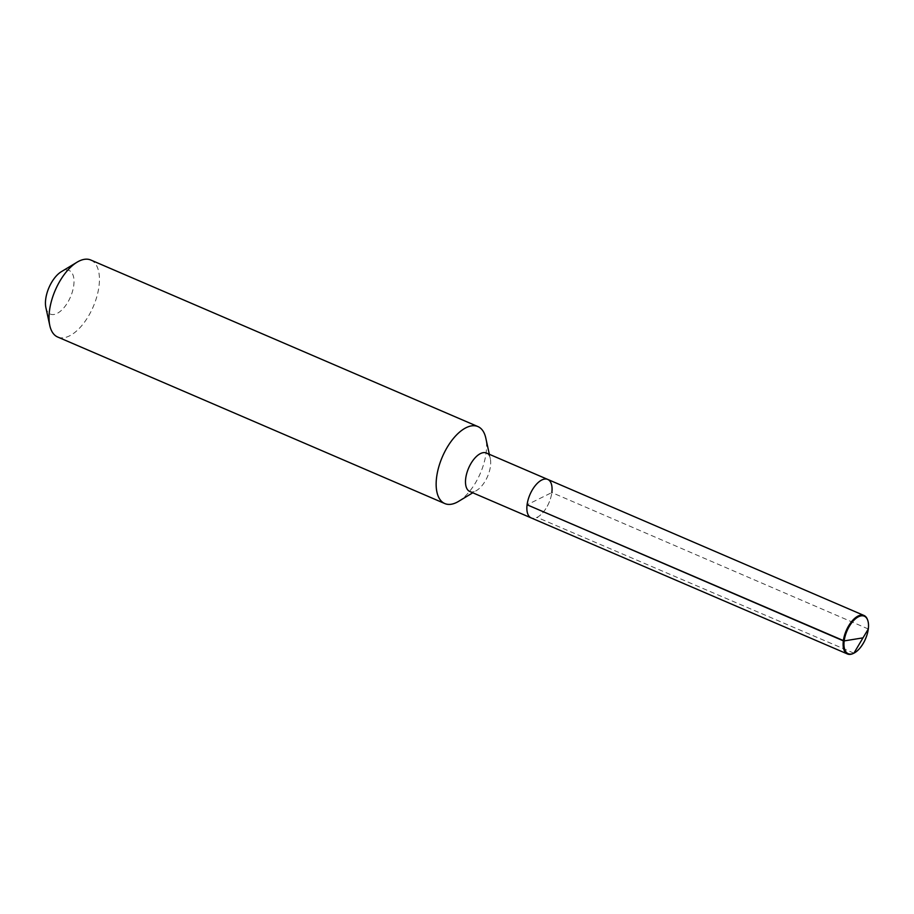 <?xml version="1.0" encoding="UTF-8"?>
<svg xmlns="http://www.w3.org/2000/svg" width="914" height="914" viewBox="0 0 914 914"><rect width="100%" height="100%" fill="white"/><g stroke="black" fill="none" stroke-linecap="round" stroke-linejoin="round"><path stroke-width="0.69" stroke-dasharray="4.57 3.43" d="M547.737 479.416A20.953 10.351 -66.7 0 1 551.839 492.555A20.953 10.351 113.3 0 1 543.556 511.817A20.953 10.351 113.3 0 1 531.171 517.907A20.953 10.351 113.3 0 0 543.556 511.817A20.953 10.351 113.3 0 0 551.839 492.555L527.081 504.779M486.374 453.024A20.953 10.351 -66.7 0 1 490.315 458.748A20.953 10.351 -66.7 0 1 490.475 466.151A20.953 10.351 113.3 0 1 476.685 490.43L472.778 492.783M469.819 491.515A20.953 10.351 113.3 0 0 476.685 490.43M458.531 501.398A41.907 20.702 113.3 0 0 486.111 452.841A41.907 20.702 -66.7 0 0 485.791 438.034M90.794 260.022A41.907 20.702 -66.7 0 1 98.986 286.288A41.907 20.702 113.3 0 1 82.443 324.824A41.907 20.702 113.3 0 1 57.673 337.015M45.883 307.595A23.741 11.733 113.3 0 0 60.153 311.446A23.741 11.733 113.3 0 0 73.76 285.351A23.741 11.733 -66.7 0 0 61.329 271.698M867.637 620.069A20.953 10.351 -66.7 0 1 868.106 628.615A20.953 10.351 -66.7 0 1 853.276 653.453M868.3 628.992L551.839 492.555M853.904 653.167L537.055 517.37M490.315 458.748L489.333 454.292"/><path stroke-width="1.37" d="M853.276 653.453A20.953 10.351 -66.7 0 1 852.979 653.601A20.953 10.351 -66.7 0 1 847.449 653.978A20.953 10.351 -66.7 0 1 843.348 640.84L527.081 504.779A20.953 10.351 -66.7 0 1 535.353 485.517A20.953 10.351 -66.7 0 1 547.737 479.416A20.953 10.351 -66.7 0 1 551.839 492.555M547.737 479.416L864.004 615.476A20.953 10.351 -66.7 0 0 851.62 621.577A20.953 10.351 -66.7 0 0 843.348 640.84L844.182 640.908A20.416 10.088 -66.7 0 1 855.218 619.018A20.416 10.088 -66.7 0 1 867.752 620.366A20.416 10.088 -66.7 0 1 868.3 628.992A20.416 10.088 -66.7 0 1 853.562 653.327A20.416 10.088 -66.7 0 1 844.182 640.908L527.081 504.779A20.953 10.351 -66.7 0 1 535.353 485.517A20.953 10.351 -66.7 0 1 547.737 479.416L486.374 453.024A20.953 10.351 -66.7 0 0 473.989 459.114A20.953 10.351 -66.7 0 0 465.717 478.376A20.953 10.351 113.3 0 0 469.819 491.515L531.171 517.907A20.953 10.351 113.3 0 1 527.081 504.779A20.953 10.351 113.3 0 0 531.171 517.907L847.449 653.978M77.062 262.192L61.329 271.698A23.741 11.733 -66.7 0 0 45.7 299.209A23.741 11.733 113.3 0 0 45.883 307.595L49.802 325.555A41.907 20.702 113.3 0 1 49.482 310.749A41.907 20.702 -66.7 0 1 77.062 262.192A41.907 20.702 -66.7 0 1 90.794 260.022L477.919 426.575A41.907 20.702 -66.7 0 0 453.15 438.766A41.907 20.702 -66.7 0 0 436.606 477.291A41.907 20.702 113.3 0 0 444.798 503.557A41.907 20.702 113.3 0 0 458.531 501.398L472.778 492.783M477.919 426.575A41.907 20.702 -66.7 0 1 485.791 438.034L489.333 454.292M49.802 325.555A41.907 20.702 113.3 0 0 57.673 337.015L444.798 503.557M864.004 615.476A20.953 10.351 -66.7 0 1 867.535 619.761A20.953 10.351 -66.7 0 1 867.637 620.069M853.904 653.167L862.999 637.858L844.182 640.908L862.999 637.858L868.3 628.992M853.562 653.327L852.979 653.601M867.752 620.366L867.535 619.761"/></g></svg>
